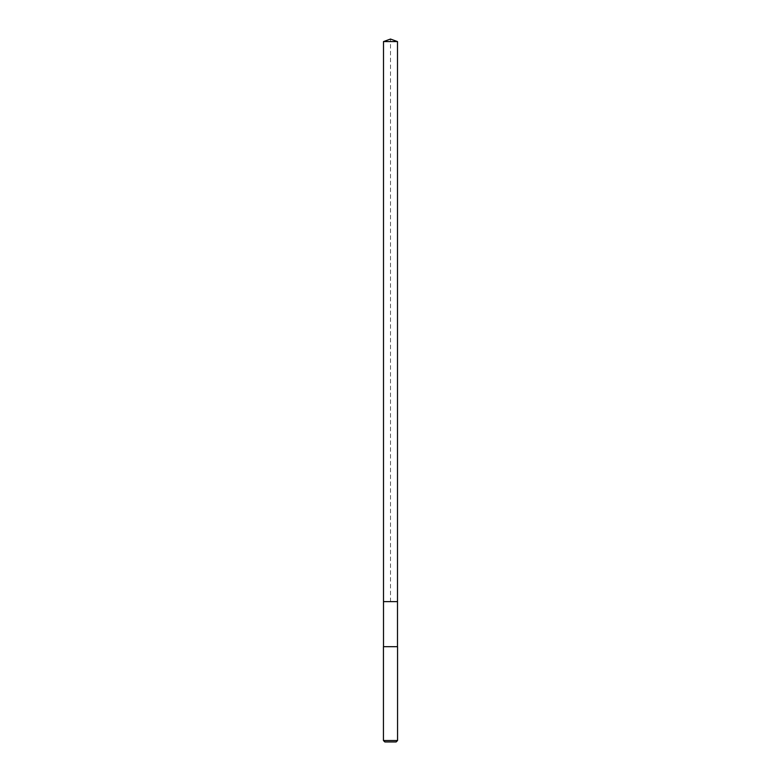 <?xml version="1.0" encoding="UTF-8"?>
<svg xmlns="http://www.w3.org/2000/svg" width="781" height="781" viewBox="0 0 781 781"><rect width="100%" height="100%" fill="white"/><g stroke="black" fill="none" stroke-linecap="round" stroke-linejoin="round"><path stroke-width="0.59" stroke-dasharray="3.9 2.93" d="M383.5 41.598L397.5 41.598M397.5 601.624L383.5 601.624L397.5 601.624M383.442 646.688L397.558 646.688M397.558 740.534L383.442 740.534M396.143 741.95L384.857 741.95M383.5 601.624L390.5 601.624L390.5 39.05"/><path stroke-width="1.17" d="M397.5 646.688L397.5 41.598L383.5 41.598L383.5 601.624L397.5 601.624L383.5 601.624L383.5 41.598L390.5 39.05L383.5 41.598M390.5 646.688L383.442 646.688L383.442 740.534L397.558 740.534L397.558 646.688L390.5 646.688M383.442 740.534L384.857 741.95L396.143 741.95L397.558 740.534M390.5 39.05L397.5 41.598M383.5 646.688L383.5 601.624"/></g></svg>
